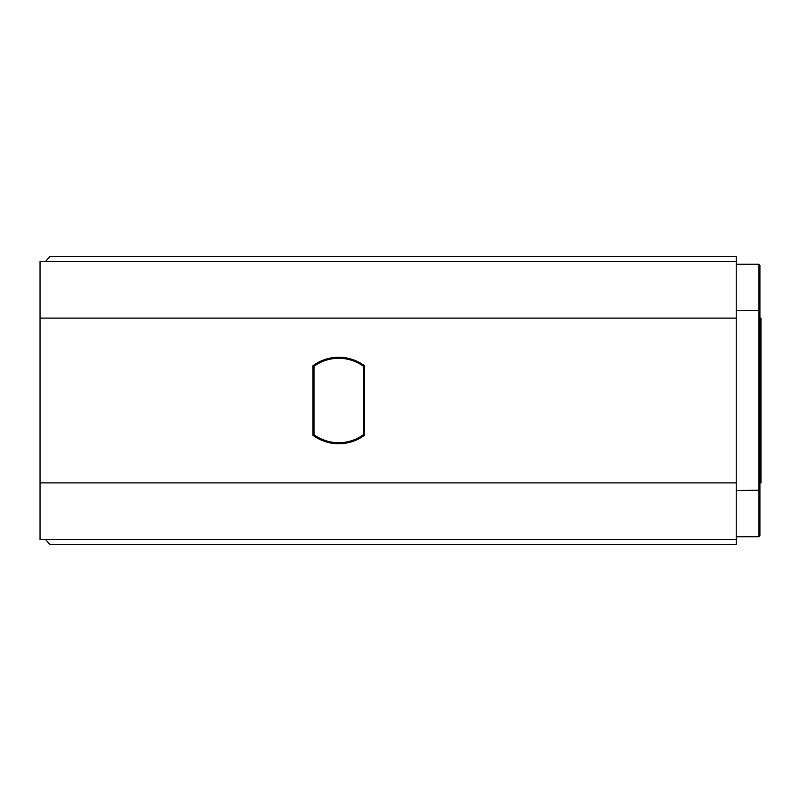 <?xml version="1.0" encoding="UTF-8"?>
<svg xmlns="http://www.w3.org/2000/svg" width="801" height="801" viewBox="0 0 801 801"><rect width="100%" height="100%" fill="white"/><g stroke="black" fill="none" stroke-linecap="round" stroke-linejoin="round"><path stroke-width="1.2" d="M759.919 318.107L760.95 318.107L760.95 482.893L759.919 482.893M736.229 536.8L758.887 536.8L758.887 310.448L736.229 310.448M758.887 264.2L759.919 265.231L759.919 310.838L758.887 310.448L758.887 264.2L736.229 264.2M736.229 490.552L759.919 490.162L759.919 535.769L758.887 536.8M759.919 310.838L759.919 490.162M313.992 434.733L313.992 366.267A42.223 42.223 0 0 1 363.424 366.267L363.424 434.733A42.223 42.223 0 0 1 313.992 434.733L312.961 435.253A43.254 43.254 0 0 0 364.455 435.253L364.455 365.747A43.254 43.254 0 0 0 312.961 365.747L312.961 435.253M313.992 366.267L312.961 365.747M363.424 366.267L364.455 365.747M363.424 434.733L364.455 435.253M736.229 539.534L40.05 539.534L40.05 318.107L736.229 318.107L736.229 544.68L49.932 544.68L45.647 539.534M736.229 318.107L736.229 256.32L49.932 256.32L45.647 261.466M40.05 318.107L40.05 261.466L736.229 261.466M736.229 482.893L40.05 482.893"/></g></svg>
